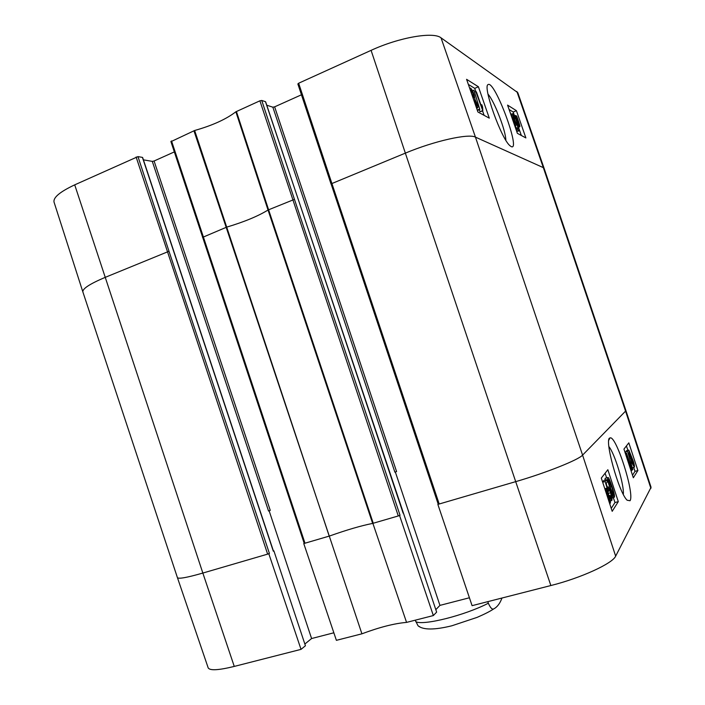 <?xml version="1.0" encoding="UTF-8"?>
<svg xmlns="http://www.w3.org/2000/svg" width="705" height="705" viewBox="0 0 705 705"><rect width="100%" height="100%" fill="white"/><g stroke="black" fill="none" stroke-linecap="round" stroke-linejoin="round"><path stroke-width="1.06" d="M629.688 454.822L629.283 451.79L630.922 457.051L629.688 454.822M632.218 462.674L631.645 458.699L633.046 461.572L633.777 465.503L632.218 462.674M629.459 455.254L628.834 450.09L633.284 461.185C634.306 464.304 634.659 466.305 634.341 467.186L631.962 463.026L630.913 458.241L629.459 455.254L629.001 455.386M626.181 451.429L626.569 450.742M629.909 458.523L630.913 458.241M627.52 451.253L632.808 469.512L627.52 451.253L625.238 451.923L627.723 450.98M632.094 469.715L632.808 469.512M625.626 453.236L625.238 451.923M631.944 470.394L627.468 457.104L627.803 460.33L627.115 458.303L626.454 452.989L632.2 470.015L631.01 470.658M625.379 453.482L626.287 453.218M625.326 453.324L626.454 452.989M607.393 492.451L608.609 495.589C609.728 499.025 610.107 501.088 609.754 501.766L608.979 501.29L607.393 492.451M606.036 491.949L606.979 491.685L608.441 499.871M606.097 492.716L606.177 491.129L606.979 491.685M604.793 488.724L606.37 488.283L606.749 488.865L608.847 495.183C610.257 499.581 610.733 502.268 610.266 503.255L609.481 503.035M605.472 490.786L605.665 489.64L606.723 490.257L606.37 488.283M609.878 495.448L611.64 498.373L610.601 492.769L608.794 489.094L608.256 491.94L605.137 481.515L606.52 479.673L607.287 481.947L606.185 483.436L607.798 488.882L608.265 486.847L610.874 492.037L612.204 496.919L611.87 500.471L609.596 496.17L609.878 495.448L609.014 495.685M607.675 492.108L608.256 491.94M602.66 482.22L605.137 481.515M602.625 482.105L603.912 480.413L606.52 479.673M610.521 488.16L608.389 479.532L611.579 486.653C613.482 492.442 614.196 495.315 613.702 495.271L610.521 488.16M607.736 477.585L608.071 477.488C608.715 477.637 609.992 480.537 611.905 486.177C614.09 492.654 614.91 496.329 614.355 497.21L613.094 496.117L610.178 488.635C607.966 482.053 607.146 478.369 607.736 477.585L605.48 478.228M605.031 480.096L605.154 478.316M632.5 475.232L635.002 471.337L633.672 467.389M627.917 450.345L626.419 445.93M611.226 508.384L614.971 502.55L613.279 497.527M606.661 477.884L605.093 473.231M637.893 470.517L633.337 477.761L623.943 449.103L628.825 442.855L637.893 470.517L635.002 471.337M618.294 501.625L612.196 511.319L601.312 478.078L607.842 469.715L618.294 501.625L614.971 502.55M608.882 446.573C614.795 453.615 624.313 485.005 623.326 494.39M630.032 500.744C634.949 494.046 615.8 434.227 609.975 437.99C603.718 437.911 618.779 492.865 627.159 500.233L630.032 500.744M438.272 504.093L437.858 504.392L472.086 605.665L550.861 585.538C580.982 578.021 612.671 563.436 615.659 556.148L651.067 487.305L625.873 410.46L625.564 411.112L650.9 488.38M469.415 597.769L439.938 605.384L435.822 609.658M202.529 237.391L226.684 227.133C244.265 221.881 258.048 216.179 268.032 210.019L294.452 199.356L261.749 100.462L265.485 101.696L436.642 612.116L433.355 615.562L399.585 515.575L400.035 515.267L398.281 515.954L399.585 515.575M304.313 543.238L303.767 543.573L336.391 640.334L361.912 633.813C379.616 627.194 394.5 623.387 406.565 622.4L433.355 615.562M333.844 632.79L311.592 638.536L304.851 644.044M137.977 156.607L74.712 184.851C59.951 191.804 53.06 197.559 54.047 202.141L82.873 291.958C82.353 288.777 89.702 283.948 104.922 277.479L168.997 251.271L137.977 156.607L142.428 157.391L273.311 551.195L273.884 550.861L305.424 645.754L301.026 649.367L268.825 553.777L269.407 553.443L267.627 554.13L268.825 553.777M82.882 291.958L177.413 577.615L208.169 667.829C209.72 670.772 218.418 670.305 234.263 666.419L301.026 649.367M394.879 472.174L396.58 471.548L274.633 106.843L272.853 107.186L394.879 472.174M268.535 511.01L270.253 510.376L154.087 161.004L152.298 161.375L268.535 511.01M303.767 543.573L329.596 535.994C346.939 529.834 361.295 525.648 372.645 523.418L398.281 515.954L259.898 100.815L235.867 111.787C226.155 119.242 212.416 125.481 194.642 130.496L171.059 141.599M372.883 523.374L406.565 622.4M437.858 504.392L515.699 481.647L550.861 585.538M331.165 184.164L438.21 504.172L439.197 503.996L331.914 183.529L405.349 153.135L515.699 481.647C545.917 472.905 578.673 459.81 582.586 455.113L625.564 411.112L543.343 167.64L544.119 168.38L625.873 410.46M273.884 550.861L273.417 551.002M311.592 638.536L269.116 510.764M143.415 159.841L152.298 161.375M193.928 130.751L361.912 633.813M154.087 161.004L174.302 151.919M170.874 141.476L304.199 543.352L304.983 543.211L171.518 140.921M235.867 111.787L268.032 210.019L372.645 523.418L373.253 523.269L268.587 209.737L236.404 111.478M329.217 536.135L194.642 130.496M476.413 91.923L481.568 106.799L481.788 104.675L482.572 106.922L482.828 110.905L475.804 91.553L476.413 91.923M480.96 105.027L481.788 104.675M482.44 110.694L479.964 111.751L482.828 110.905M474.844 91.967L475.804 91.553M479.964 111.751L479.25 109.707M479.849 109.46L473.91 90.152L479.849 109.46L477.4 110.509M477.25 110.086L479.356 109.187M472.438 90.786L473.91 90.152M476.457 103.423L476.668 105.917L474.773 102.357L474.483 99.802L476.457 103.423L475.373 103.891M473.566 94.602C474.315 96.849 474.447 97.96 473.971 97.924L471.46 93.28C470.702 91.024 470.57 89.923 471.055 89.967L473.566 94.602L472.2 95.193M469.812 88.627L470.473 88.055C471.645 89.006 472.888 91.315 474.209 94.999L474.941 99.317L477.065 103.697C478.025 106.561 478.157 107.971 477.461 107.927L475.752 105.768M473.416 99.026L472.949 97.687M517.787 123.454L515.945 116.704L516.862 117.964L517.787 123.454M515.787 117.427L516.404 117.171M515.972 118.334L516.862 117.964M518.193 124.309L517.267 118.793L519.118 125.605L518.193 124.309M518.554 126.451L516.36 120.458C515.205 117.004 514.914 115.338 515.487 115.444L516.712 117.092L516.509 115.849L516.888 116.581L518.695 121.824C519.858 125.27 520.149 126.953 519.576 126.856L518.342 125.208L518.554 126.451L518.016 126.68M517.382 124.653L517.946 124.415M515.152 118.951L513.293 115.356L513.954 118.978L516.078 123.225L516.192 122L516.703 122.503L519.303 130.813L517.461 129.791L516.783 127.834L518.263 128.662L516.924 124.318L516.58 124.952L513.531 118.872L512.658 113.655L515.575 119.057L514.104 119.392M515.39 122.335L516.192 122M516.739 131.509L519.303 130.813M516.307 130.275L517.461 129.791M516.042 128.143L516.783 127.834M514.192 119.638L515.575 119.057M510.596 113.822L515.293 127.349M509.979 112.051L513.989 121.19C515.813 126.442 516.448 129.077 515.901 129.103M484.106 115.347L482.599 111.002M475.866 91.588L474.738 88.354L468.349 84.424M521.339 135.475L518.501 127.305M514.527 115.849L513.205 112.051L509.098 109.522M478.404 86.759L489.296 118.149L477.92 111.998L466.578 79.312L478.404 86.759L474.738 88.354M516.421 110.685L525.886 137.933L517.364 133.324L507.565 105.107L516.421 110.685L513.205 112.051M488.019 94.162C494.478 101.344 505.873 130.866 505.829 140.189M511.169 146.587C521.436 152.042 494.628 79.762 488.098 84.582C482.387 86.045 501.449 139.273 510.032 145.768L511.169 146.587M544.119 168.38L517.796 92.655L441.03 37.832C433.487 31.478 399.136 37.374 371.086 50.355L298.647 83.225L297.959 84.027M261.749 100.462L259.898 100.815M266.763 105.204L272.853 107.186M274.633 106.843L301.449 94.796M439.938 605.384L395.338 471.98M415.254 620.188L418.039 625.793L420.189 627.089M501.978 598.025C500.004 603.401 497.289 607.005 493.835 608.838C492.257 609.816 490.424 607.948 488.336 603.224L487.807 601.647M629.512 454.284L630.376 454.038M631.962 461.89L633.046 461.572M626.322 450.812L628.587 450.151M631.275 463.229L631.962 463.026M607.983 495.765L608.609 495.589M605.137 489.79L605.665 489.64L605.137 489.772M608.221 493.438L610.601 492.769M607.278 487.12L607.913 486.943M610.151 487.058L611.579 486.653M612.099 496.399L613.094 496.117M609.605 488.803L610.178 488.635M371.086 50.355L405.349 153.135C434.28 140.991 468.693 133.315 475.452 137.131L582.586 455.113L615.659 556.148M294.452 199.356L400.035 515.267M177.422 577.624C178.488 579.131 186.957 577.606 202.846 573.059L267.627 554.13L136.118 156.986M74.712 184.851L202.846 573.059L234.263 666.419M168.997 251.271L269.407 553.443M297.845 83.921L331.059 184.102L331.914 183.529L298.647 83.225M441.03 37.832L475.452 137.131L543.343 167.64L516.88 91.5M476.598 108.2L477.355 107.874M517.787 121.894L518.378 121.648M514.791 121.119L516.36 120.458M518.228 127.358L519.506 126.821M515.39 125.455L516.58 124.952M511.804 115.4L512.464 115.118M415.765 621.722C423.546 625.758 464.974 615.359 488.336 603.224M634.059 467.283L632.57 467.706M611.87 500.471L610.327 500.902M614.002 497.325L612.354 497.783M608.829 440.149L609.975 437.99M477.461 107.927L476.624 108.288M515.267 115.541L514.28 115.955M519.576 126.856L518.245 127.411M516.633 124.988L515.399 125.499M512.403 113.761L511.284 114.236M273.443 551.081L142.639 157.515M403.119 513.143L265.626 101.811M418.039 625.793C423.22 630.05 434.483 630.05 451.817 625.793L477.153 617.36C484.793 614.055 490.345 611.209 493.826 608.838"/></g></svg>
